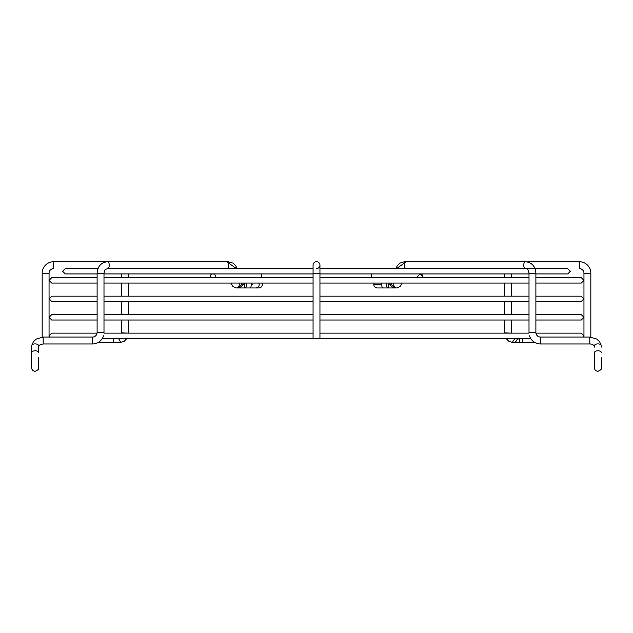 <?xml version="1.0" encoding="UTF-8"?>
<svg xmlns="http://www.w3.org/2000/svg" width="633" height="633" viewBox="0 0 633 633"><rect width="100%" height="100%" fill="white"/><g stroke="black" fill="none" stroke-linecap="round" stroke-linejoin="round"><path stroke-width="0.95" d="M519.369 338.505L519.622 342.382L534.458 342.239M506.099 338.505L508.948 341.424L512.319 342.382L515.04 338.505M405.516 261.722L404.273 261.722A3.434 2.429 90 0 1 404.788 261.793M417.432 276.637L420.114 273.954L422.797 276.637A2.682 2.682 0 0 0 420.114 273.954L422.797 276.637A2.682 2.682 0 0 1 422.591 277.665L422.797 276.637A2.682 2.682 0 0 0 420.114 273.954L417.432 276.637L417.638 277.665M215.584 276.637A2.682 2.682 0 0 0 212.902 273.954A2.682 2.682 0 0 0 210.211 276.637A2.682 2.682 0 0 1 212.902 273.954A2.682 2.682 0 0 0 210.417 277.665A2.682 2.682 0 0 1 212.902 273.954A2.682 2.682 0 0 1 215.378 277.665M535.89 273.954L567.706 273.954L570.388 271.264L567.706 268.582L319.95 268.582L319.95 265.14A3.442 3.442 0 0 0 316.508 261.698A3.442 3.442 0 0 0 313.066 265.14A3.442 3.442 0 0 1 316.508 261.698A3.442 3.442 0 0 1 319.95 265.14A3.442 3.442 0 0 1 316.508 268.582M49.057 337.072L49.057 273.219A4.629 4.629 0 0 1 53.694 268.582L53.694 261.698A11.513 11.513 0 0 0 42.174 273.219L42.174 337.112M53.694 261.698L124.337 261.698M313.066 273.219L319.95 273.219L319.95 338.592L313.066 338.592L313.066 265.14L313.066 268.582L107.483 268.582A3.442 1.772 -90 0 0 109.256 265.14A3.442 1.772 -90 0 0 107.483 261.698C101.098 262.466 97.64 266.303 97.11 273.227L97.11 332.452A4.621 4.621 0 0 1 92.489 337.072L43.179 337.072L43.179 343.956L92.489 343.956A11.505 11.505 0 0 0 103.488 335.814M508.679 261.864L579.322 261.698A11.513 11.513 0 0 1 590.834 273.219L590.834 337.112M579.322 261.698L579.322 268.582A4.629 4.629 0 0 1 583.958 273.219L583.958 337.072M529.512 335.814A11.505 11.505 0 0 0 540.511 343.956L540.511 337.072L589.821 337.072L596.65 339.003L599.538 341.678L601.097 344.985M406.133 268.582A3.442 1.772 -90 0 1 404.36 265.14A3.442 1.772 -90 0 1 406.133 261.698L525.517 261.698A3.442 1.772 -90 0 0 523.744 265.14A3.442 1.772 -90 0 0 525.517 268.582C527.376 268.329 528.539 269.872 529.006 273.227L529.006 332.452L535.89 332.452A4.621 4.621 0 0 0 540.511 337.072M601.35 347.066L601.35 345.65A3.442 1.772 180 0 0 599.68 344.13A3.442 1.772 180 0 0 596.215 344.107A3.442 1.772 180 0 0 594.466 345.65L594.466 347.074C593.944 344.993 592.393 343.956 589.821 343.956L589.821 337.072M388.583 283.038A3.442 1.052 -90 0 1 388.686 284.518A3.442 1.052 -90 0 1 387.633 287.96A3.442 1.052 -90 0 1 386.581 284.518A3.442 1.052 -90 0 1 386.684 283.038M391.835 283.038L391.534 284.518L394.573 287.96L393.235 287.96L389.77 284.518L390.11 283.038M38.534 352.565A3.442 1.772 -0 0 0 35.092 350.793A3.442 1.772 -0 0 0 33.32 351.046A3.442 1.772 -0 0 0 31.65 352.565L31.65 345.65A3.442 1.772 -0 0 1 33.32 344.13A3.442 1.772 -0 0 1 36.785 344.107A3.442 1.772 -0 0 1 38.534 345.65L38.534 351.861M244.417 283.038A3.442 1.052 -90 0 0 244.314 284.518A3.442 1.052 -90 0 0 245.367 287.96A3.442 1.052 -90 0 0 246.419 284.518A3.442 1.052 -90 0 0 246.316 283.038M252.338 284.518L251.222 284.518A3.442 1.052 -90 0 1 250.177 287.96L239.646 287.96L243.23 284.518L242.89 283.038M241.165 283.038L241.466 284.518L238.427 287.96L239.765 287.96M118.585 338.505L120.674 342.382L113.204 342.382L113.995 338.505M227.484 261.722L233.118 263.106L235.745 265.805L237.098 268.582M522.391 338.505L522.636 342.382M519.369 338.948L517.367 338.948L517.343 338.505M511.472 333.132L504.604 332.887L504.604 320.013M371.531 277.665L371.531 273.954M261.484 277.665L261.484 273.954M49.057 273.219L42.174 273.219M590.834 273.219L583.958 273.219M601.35 352.565A3.442 1.772 180 0 0 599.68 351.046A3.442 1.772 180 0 0 597.908 350.793A3.442 1.772 180 0 0 594.466 352.565L594.466 367.86C594.672 369.949 595.819 371.096 597.908 371.302C600.725 370.155 601.872 369.007 601.35 367.86L601.35 357.772L601.35 367.86M529.006 273.227L535.89 273.227L535.89 332.452M394.573 287.96L396.543 287.96A3.442 2.817 -90 0 1 393.726 284.518A3.442 2.817 -90 0 1 394.003 283.038M381.778 284.518L373.786 284.518C373.984 286.607 375.132 287.754 377.221 287.96L382.823 287.96A3.442 1.052 -90 0 1 381.778 284.518A3.442 1.052 -90 0 1 381.881 283.038M374.119 283.038L373.786 284.518L380.662 284.518M388.686 284.518L389.77 284.518M389.92 284.518L391.534 284.518M92.489 343.956L92.489 337.072M97.11 273.227L103.994 273.227L103.994 332.452L97.11 332.452M238.427 287.96L236.457 287.96A3.442 2.817 -90 0 0 239.274 284.518A3.442 2.817 -90 0 0 238.997 283.038M31.65 347.074L31.65 367.86C31.895 369.989 33.043 371.136 35.092 371.302C37.885 370.202 39.032 369.055 38.534 367.86L38.534 357.772L38.534 367.86M226.867 268.582A3.442 1.772 -90 0 0 228.64 265.14A3.442 1.772 -90 0 0 226.867 261.698L236.362 268.582M244.314 284.518L243.23 284.518L244.314 284.518M243.08 284.518L241.466 284.518M251.222 284.518A3.442 1.052 -90 0 0 251.119 283.038M128.388 333.132L121.528 332.887L121.528 320.013M228.212 261.793A3.434 2.429 -90 0 1 228.719 261.722M504.604 314.641L504.604 301.522M504.604 296.157L504.604 283.038M504.604 277.665L504.604 273.954M404.273 261.722L399.874 263.106L397.255 265.805L395.894 268.582M511.464 332.887L511.464 320.013M511.464 314.641L511.464 301.522M511.464 296.157L511.464 283.038M511.464 277.665L511.464 273.954M512.319 342.382L513.949 342.382C514.93 342.841 516.069 341.701 517.367 338.948M513.901 342.382L513.047 342.255M533.477 342.382L513.949 342.382M313.066 283.038L103.994 283.038M97.11 283.038L51.74 283.038L49.057 280.348L51.74 277.665L97.11 277.665M535.89 277.665L581.268 277.665L583.958 280.348L581.268 283.038L535.89 283.038M319.95 283.038L529.006 283.038M319.95 277.665L529.006 277.665M313.066 277.665L103.994 277.665M313.066 301.522L103.994 301.522M97.11 301.522L51.74 301.522L49.057 298.839L51.74 296.157L97.11 296.157M535.89 296.157L581.268 296.157L583.958 298.839L581.268 301.522L535.89 301.522M319.95 301.522L529.006 301.522M319.95 296.157L529.006 296.157M313.066 296.157L103.994 296.157M313.066 320.013L103.994 320.013M97.11 320.013L51.74 320.013L49.057 317.331L51.74 314.641L97.11 314.641M535.89 314.641L581.268 314.641L583.958 317.331L581.268 320.013L535.89 320.013M319.95 320.013L529.006 320.013M319.95 314.641L529.006 314.641M313.066 314.641L103.994 314.641M313.066 273.954L103.994 273.954M97.11 273.954L65.31 273.954L62.62 271.264L65.31 268.582L97.988 268.582M319.95 273.954L529.006 273.954M313.066 338.505L102.277 338.505M97.063 333.132L51.74 333.132L49.057 335.814L49.366 337.072M535.937 333.132L581.268 333.132L583.958 335.814L583.642 337.072M319.95 338.505L530.723 338.505M319.95 333.132L529.022 333.132M313.066 333.132L103.978 333.132M319.95 273.219L319.95 265.14M525.517 261.698C531.902 262.466 535.36 266.303 535.89 273.227M396.543 287.96L399.953 286.662L402.192 283.038M382.823 287.96L393.235 287.96M406.133 261.698L396.638 268.582M540.511 343.956L589.821 343.956M31.903 344.985L33.438 341.701L36.326 339.019L43.179 337.072M31.65 352.565L31.65 357.772M258.881 283.038L259.214 284.518C259.016 286.607 257.868 287.754 255.779 287.96L250.177 287.96M236.457 287.96L233.047 286.662L230.808 283.038M226.867 261.698L107.483 261.698M103.994 273.227C105.45 267.941 104.603 270.109 107.483 268.582M38.534 347.074C37.885 345.768 39.436 344.724 43.179 343.956M128.396 332.887L128.396 320.013M128.396 314.641L128.396 301.522M128.396 296.157L128.396 283.038M128.396 277.665L128.396 273.954M255.906 287.96L258.897 287.96C260.986 287.754 262.133 286.607 262.331 284.526L261.991 283.038M121.528 314.641L121.528 301.522M121.528 296.157L121.528 283.038M121.528 277.665L121.528 273.954M120.674 342.382L124.115 341.377L126.893 338.505M98.566 342.224L113.204 342.382L99.587 342.382"/></g></svg>
